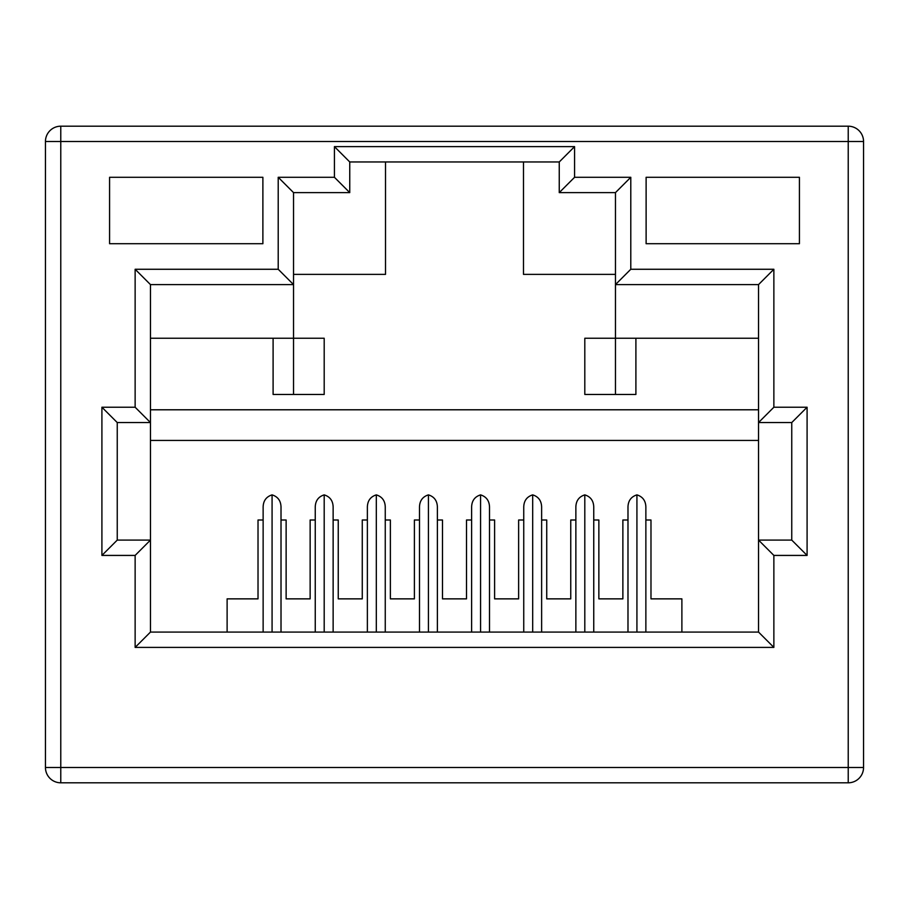 <?xml version="1.0" encoding="UTF-8"?>
<svg xmlns="http://www.w3.org/2000/svg" width="909" height="909" viewBox="0 0 909 909"><rect width="100%" height="100%" fill="white"/><g stroke="black" fill="none" stroke-linecap="round" stroke-linejoin="round"><path stroke-width="1.36" d="M471.623 632.073L471.623 507.029C471.794 500.745 474.782 496.689 480.566 494.871C486.349 496.689 489.326 500.745 489.508 507.029L489.508 632.073M480.566 632.073L480.566 494.871M541.628 520.005L546.729 520.005L546.729 598.861L570.75 598.861L570.75 520.005L575.863 520.005M489.508 520.005L494.61 520.005L494.61 598.861L518.63 598.861L518.63 520.005L523.743 520.005M437.377 520.005L442.49 520.005L442.49 598.861L466.51 598.861L466.51 520.005L471.623 520.005M385.257 520.005L390.37 520.005L390.37 598.861L414.39 598.861L414.39 520.005L419.492 520.005M333.137 520.005L338.25 520.005L338.25 598.861L362.271 598.861L362.271 520.005L367.372 520.005M281.017 520.005L286.13 520.005L286.13 598.861L310.139 598.861L310.139 520.005L315.253 520.005M263.133 632.073L263.133 507.029C263.315 500.745 266.292 496.689 272.075 494.871C277.859 496.689 280.836 500.745 281.017 507.029L281.017 632.073M227.114 632.073L227.114 598.861L258.02 598.861L258.02 520.005L263.133 520.005M150.462 440.445L758.538 440.445M681.886 632.073L681.886 598.861L650.98 598.861L650.98 520.005L645.867 520.005M593.747 520.005L598.861 520.005L598.861 598.861L622.87 598.861L622.87 520.005L627.983 520.005M315.253 632.073L315.253 507.029C315.434 500.745 318.411 496.689 324.195 494.871C329.978 496.689 332.955 500.745 333.137 507.029L333.137 632.073M627.983 632.073L627.983 507.029C628.164 500.745 631.141 496.689 636.925 494.871C642.708 496.689 645.685 500.745 645.867 507.029L645.867 632.073M367.372 632.073L367.372 507.029C367.554 500.745 370.531 496.689 376.315 494.871C382.098 496.689 385.086 500.745 385.257 507.029L385.257 632.073M419.492 632.073L419.492 507.029C419.674 500.745 422.651 496.689 428.434 494.871C434.218 496.689 437.206 500.745 437.377 507.029L437.377 632.073M523.743 632.073L523.743 507.029C523.914 500.745 526.902 496.689 532.685 494.871C538.469 496.689 541.446 500.745 541.628 507.029L541.628 632.073M575.863 632.073L575.863 507.029C576.045 500.745 579.022 496.689 584.805 494.871C590.589 496.689 593.566 500.745 593.747 507.029L593.747 632.073M773.866 269.269L630.789 269.269L630.789 177.289L574.579 177.289L574.579 146.622L334.421 146.622L334.421 177.289L278.211 177.289L278.211 269.269L135.134 269.269L135.134 407.232L101.91 407.232L117.25 422.56L117.25 540.094L150.462 540.094L150.462 632.073L758.538 632.073L773.866 647.401L773.866 555.422L807.09 555.422L807.09 407.232L773.866 407.232L773.866 269.269L758.538 284.597L758.538 422.56L791.75 422.56L791.75 540.094L807.09 555.422M273.098 338.25L273.098 394.461L324.195 394.461L324.195 338.25L293.539 338.25L293.539 394.461M635.902 338.25L635.902 394.461L584.805 394.461L584.805 338.25L615.461 338.25L615.461 284.597L630.789 269.269M758.538 409.789L150.462 409.789M293.539 274.37L385.518 274.37L385.518 161.961M523.482 161.961L523.482 274.37L615.461 274.37M630.789 177.289L615.461 192.617L615.461 284.597L758.538 284.597M615.461 394.461L615.461 338.25L758.538 338.25M150.462 338.25L293.539 338.25L293.539 284.597L278.211 269.269M101.91 407.232L101.91 555.422L135.134 555.422L150.462 540.094L150.462 422.56L135.134 407.232M278.211 177.289L293.539 192.617L293.539 284.597L150.462 284.597L150.462 422.56L117.25 422.56M773.866 555.422L758.538 540.094L758.538 632.073M791.75 540.094L758.538 540.094L758.538 422.56L773.866 407.232M807.09 407.232L791.75 422.56M799.42 177.289L646.117 177.289L646.117 243.714L799.42 243.714L799.42 177.289M135.134 555.422L135.134 647.401L773.866 647.401M262.883 243.714L262.883 177.289L109.58 177.289L109.58 243.714L262.883 243.714M150.462 632.073L135.134 647.401M117.25 540.094L101.91 555.422M150.462 284.597L135.134 269.269M293.539 192.617L349.749 192.617L334.421 177.289M349.749 192.617L349.749 161.961L334.421 146.622M574.579 146.622L559.251 161.961L349.749 161.961M559.251 161.961L559.251 192.617L574.579 177.289M559.251 192.617L615.461 192.617M848.222 126.192L848.222 141.52L863.55 141.52A15.328 15.328 0 0 0 848.222 126.192L60.778 126.192L60.778 141.52L45.45 141.52L45.45 767.48L60.778 767.48L60.778 141.52L848.222 141.52L848.222 782.808L60.778 782.808L60.778 767.48L863.55 767.48A15.328 15.328 0 0 1 848.222 782.808M45.45 767.48A15.328 15.328 0 0 0 60.778 782.808M863.55 141.52L863.55 767.48M45.45 141.52A15.328 15.328 0 0 1 60.778 126.192M272.075 494.871L272.075 632.073M324.195 632.073L324.195 494.871M376.315 632.073L376.315 494.871M428.434 632.073L428.434 494.871M532.685 632.073L532.685 494.871M584.805 494.871L584.805 632.073M636.925 494.871L636.925 632.073"/></g></svg>
